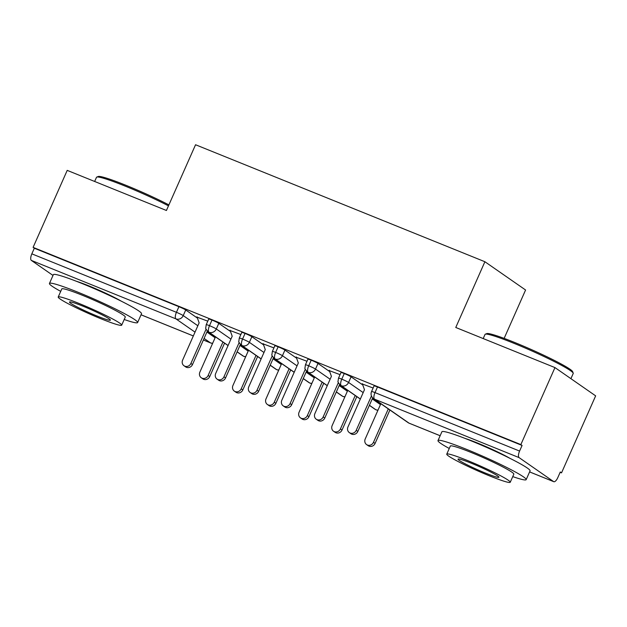 <?xml version="1.0" encoding="UTF-8"?>
<svg xmlns="http://www.w3.org/2000/svg" width="627" height="627" viewBox="0 0 627 627"><rect width="100%" height="100%" fill="white"/><g stroke="black" fill="none" stroke-linecap="round" stroke-linejoin="round"><path stroke-width="0.94" d="M76.259 281.225A30.088 2.398 23.9 0 1 88.595 285.771A30.088 2.398 23.9 0 1 121.277 301.172M464.811 438.328A30.088 2.398 23.9 0 1 477.147 442.881A30.088 2.398 23.9 0 1 509.822 458.274M53.005 275.449L31.35 260.409A5.784 2.202 -68 0 1 31.836 253.849L34.328 248.221L33.098 247.367L67.214 170.372L166.421 210.484L195.553 144.743L484.898 261.733L455.766 327.474L554.966 367.587L595.65 395.856L561.533 472.852L560.295 471.998L557.803 477.617A5.784 2.202 112 0 1 553.79 481.701L529.596 471.919M560.162 472.296L561.533 472.852M504.139 338.376L525.583 290.003L484.898 261.733M519.101 457.624L374.515 399.164A5.784 2.202 112 0 1 375.001 392.604A5.784 0.462 -156.1 0 0 371.56 391.546L374.053 385.918A5.784 0.462 23.9 0 1 377.493 386.977L375.001 392.604L519.587 451.064A5.784 2.202 112 0 0 519.101 457.624L553.617 481.607A5.784 2.202 112 0 0 553.79 481.701M377.493 386.977L522.079 445.444L520.849 444.582L554.966 367.587M519.587 451.064L522.079 445.444M33.098 247.367L520.849 444.582M362.422 384.022L373.12 388.019M197.419 318.101L185.733 309.973L183.233 315.6L197.85 325.758M34.328 248.221L178.922 306.689A5.784 0.462 23.9 0 1 185.733 309.973M228.087 345.501L209.01 332.239A5.784 2.202 -68 0 1 209.496 325.679A5.784 0.462 -156.1 0 0 206.22 324.692L208.713 319.065A5.784 0.462 23.9 0 1 211.989 320.06A5.784 0.462 23.9 0 1 218.799 323.344L216.307 328.971L230.916 339.121M230.485 331.471L218.799 323.344M197.082 317.168L207.78 321.165M261.161 358.871L242.077 345.61A5.784 2.202 -68 0 1 242.563 339.05A5.784 0.462 -156.1 0 0 239.287 338.063L241.779 332.435A5.784 0.462 23.9 0 1 245.055 333.431A5.784 0.462 23.9 0 1 251.866 336.715L249.374 342.342L263.983 352.492M263.559 344.842L251.866 336.715M230.156 330.539L240.846 334.536M294.228 372.242L275.143 358.981A5.784 2.202 -68 0 1 275.629 352.421A5.784 0.462 -156.1 0 0 272.353 351.433L274.845 345.806A5.784 0.462 23.9 0 1 278.122 346.802A5.784 0.462 23.9 0 1 284.932 350.085L282.44 355.713L297.049 365.862M296.626 358.213L284.932 350.085M263.222 343.909L273.913 347.907M327.294 385.613L308.21 372.352A5.784 2.202 -68 0 1 308.696 365.792A5.784 0.462 -156.1 0 0 305.42 364.804L307.912 359.177A5.784 0.462 23.9 0 1 311.196 360.172A5.784 0.462 23.9 0 1 317.999 363.456L315.506 369.084L330.115 379.233M329.692 371.584L317.999 363.456M296.289 357.28L306.987 361.277M360.36 398.984L341.276 385.723A5.784 2.202 -68 0 1 341.77 379.163A5.784 0.462 -156.1 0 0 338.494 378.175L340.986 372.548A5.784 0.462 23.9 0 1 344.262 373.543A5.784 0.462 23.9 0 1 351.073 376.827L348.573 382.454L363.19 392.604M362.759 384.954L351.073 376.827M329.355 370.651L340.053 374.648M338.494 378.175L338.047 381.318C337.561 381.624 338.368 382.94 340.477 385.268A5.784 5.329 124.8 0 0 341.276 385.723A5.784 5.329 124.8 0 0 348.573 382.454A5.784 0.462 -156.1 0 0 341.77 379.163L344.262 373.543M377.956 410.215A5.784 5.784 0 0 1 375.965 409.799A5.784 2.202 -68 0 1 375.934 409.784A5.784 2.202 -68 0 1 375.792 409.705L369.421 405.277M305.42 364.804L304.981 367.947C304.495 368.253 305.302 369.569 307.41 371.897A5.784 5.329 124.8 0 0 308.21 372.352A5.784 5.329 124.8 0 0 315.506 369.084A5.784 0.462 -156.1 0 0 308.696 365.792L311.196 360.172M344.889 396.844A5.784 5.784 0 0 1 342.898 396.429A5.784 2.202 -68 0 1 342.867 396.413A5.784 2.202 -68 0 1 342.726 396.335L336.346 391.906M272.353 351.433L271.914 354.576C271.428 354.882 272.236 356.199 274.344 358.526A5.784 5.329 124.8 0 0 275.143 358.981A5.784 5.329 124.8 0 0 282.44 355.713A5.784 0.462 -156.1 0 0 275.629 352.421L278.122 346.802M311.885 383.324A5.784 5.329 124.8 0 1 309.66 382.964A5.784 5.329 124.8 0 1 308.86 382.517L309.801 383.042A5.784 2.202 -68 0 1 309.801 383.042A5.784 2.202 -68 0 1 309.66 382.964L303.28 378.536M239.287 338.063L238.848 341.206C238.354 341.511 239.169 342.828 241.277 345.163A5.784 5.329 124.8 0 0 242.077 345.61A5.784 5.329 124.8 0 0 249.374 342.342A5.784 0.462 -156.1 0 0 242.563 339.05L245.055 333.431M278.749 370.102A5.784 5.784 0 0 1 276.758 369.687A5.784 2.202 -68 0 1 276.734 369.671A5.784 2.202 -68 0 1 276.593 369.593L270.213 365.165M206.22 324.692L205.774 327.835C205.288 328.14 206.103 329.457 208.203 331.793A5.784 5.329 124.8 0 0 209.01 332.239A5.784 5.329 124.8 0 0 216.307 328.971A5.784 0.462 -156.1 0 0 209.496 325.679L211.989 320.06M245.682 356.732A5.784 5.784 0 0 1 243.691 356.316A5.784 2.202 -68 0 1 243.668 356.301A5.784 2.202 -68 0 1 243.527 356.222L237.147 351.794M362.288 383.638L364.475 389.704L347.961 426.971A4.82 4.444 -55.2 0 0 349.341 432.606A4.82 4.444 -55.2 0 0 356.222 430.318L357.829 431.431A4.82 4.444 124.8 0 1 350.94 433.719L349.341 432.606M372.681 397.902L357.829 431.431M371.45 395.966L356.222 430.318M373.48 442.309L375.087 443.422A4.82 4.444 124.8 0 1 368.198 445.711L366.599 444.598A4.82 4.444 -55.2 0 0 373.48 442.309L388.293 408.882M380.84 403.71L365.22 438.963A4.82 4.444 -55.2 0 0 366.599 444.598M375.087 443.422L389.9 410.003M329.222 370.267L331.409 376.333L314.887 413.601A4.82 4.444 -55.2 0 0 316.274 419.236A4.82 4.444 -55.2 0 0 323.156 416.947L324.762 418.06A4.82 4.444 124.8 0 1 317.873 420.349L316.274 419.236M339.615 384.539L324.762 418.06M338.376 382.595L323.156 416.947M296.148 356.896L298.334 362.962L281.821 400.23A4.82 4.444 -55.2 0 0 283.208 405.865A4.82 4.444 -55.2 0 0 290.089 403.576L291.688 404.689A4.82 4.444 124.8 0 1 284.807 406.978L283.208 405.865M306.548 371.168L291.688 404.689M305.31 369.225L290.089 403.576M263.081 343.525L265.268 349.592L248.754 386.859A4.82 4.444 -55.2 0 0 250.134 392.494A4.82 4.444 -55.2 0 0 257.023 390.206L258.622 391.319A4.82 4.444 124.8 0 1 251.74 393.607L250.134 392.494M273.482 357.798L258.622 391.319M272.243 355.854L257.023 390.206M230.015 330.155L232.202 336.221L215.688 373.488A4.82 4.444 -55.2 0 0 217.067 379.123A4.82 4.444 -55.2 0 0 223.957 376.835L225.555 377.948A4.82 4.444 124.8 0 1 218.674 380.236L217.067 379.123M240.407 344.427L225.555 377.948M239.177 342.483L223.957 376.835M340.414 428.939L342.021 430.051A4.82 4.444 124.8 0 1 335.132 432.34L333.533 431.227A4.82 4.444 -55.2 0 0 340.414 428.939L355.227 395.519M347.773 390.339L332.145 425.592A4.82 4.444 -55.2 0 0 333.533 431.227M342.021 430.051L356.826 396.632M307.348 415.568L308.954 416.681A4.82 4.444 124.8 0 1 302.065 418.969L300.466 417.856A4.82 4.444 -55.2 0 0 307.348 415.568L322.16 382.149M314.707 376.968L299.079 412.221A4.82 4.444 -55.2 0 0 300.466 417.856M308.954 416.681L323.759 383.262M274.281 402.197L275.88 403.31A4.82 4.444 124.8 0 1 268.999 405.598L267.392 404.486A4.82 4.444 -55.2 0 0 274.281 402.197L289.086 368.778M281.633 363.597L266.013 398.85A4.82 4.444 -55.2 0 0 267.392 404.486M275.88 403.31L290.693 369.891M241.215 388.826L242.814 389.939A4.82 4.444 124.8 0 1 235.932 392.228L234.326 391.115A4.82 4.444 -55.2 0 0 241.215 388.826L256.02 355.407M248.566 350.227L232.946 385.48A4.82 4.444 -55.2 0 0 234.326 391.115M242.814 389.939L257.626 356.52M485.314 334.175L486.834 333.595A47.064 3.746 23.9 0 1 514.563 342.428A47.064 3.746 23.9 0 1 572.616 371.615L573.203 373.128A48.224 3.84 -156.1 0 0 513.725 343.228A48.224 3.84 -156.1 0 0 485.314 334.175A48.224 3.84 -156.1 0 0 485.047 334.395L483.198 338.572M570.915 378.669L573.219 373.473A48.224 3.84 -156.1 0 0 573.203 373.128M512.745 476.606A48.224 3.84 -156.1 0 0 526.171 479.647A48.224 3.84 -156.1 0 0 466.676 449.402A48.224 3.84 -156.1 0 0 437.999 440.569A48.224 3.84 -156.1 0 0 449.261 448.477M526.171 479.647L530.066 470.853A48.224 3.84 -156.1 0 0 470.571 440.609A48.224 3.84 -156.1 0 0 441.894 431.784L437.999 440.569M446.761 454.128L450.343 446.04A34.72 2.767 23.9 0 1 470.987 452.396A34.72 2.767 23.9 0 1 513.827 474.177L510.245 482.257A34.72 2.767 -156.1 0 0 467.405 460.484A34.72 2.767 -156.1 0 0 446.761 454.128A34.72 2.767 -156.1 0 0 489.593 475.901A34.72 2.767 -156.1 0 0 510.245 482.257M471.355 463.228A22.376 1.779 -156.1 0 0 458.047 459.129A22.376 1.779 -156.1 0 0 485.651 473.166A22.376 1.779 -156.1 0 0 498.959 477.257A22.376 1.779 -156.1 0 0 471.355 463.228M168.475 205.844A48.224 3.84 -156.1 0 0 125.181 186.117A48.224 3.84 -156.1 0 0 96.762 177.073L98.282 176.493A47.064 3.746 23.9 0 1 126.011 185.326A47.064 3.746 23.9 0 1 168.898 204.896M124.201 319.504A48.224 3.84 -156.1 0 0 137.626 322.537A48.224 3.84 -156.1 0 0 78.124 292.292A48.224 3.84 -156.1 0 0 49.447 283.467A48.224 3.84 -156.1 0 0 60.717 291.367M137.626 322.537L141.514 313.751A48.224 3.84 -156.1 0 0 82.019 283.506A48.224 3.84 -156.1 0 0 53.342 274.673L49.447 283.467M58.209 297.026L61.791 288.937A34.72 2.767 23.9 0 1 82.443 295.293A34.72 2.767 23.9 0 1 125.282 317.066L121.693 325.154A34.72 2.767 -156.1 0 0 78.861 303.382A34.72 2.767 -156.1 0 0 58.209 297.026A34.72 2.767 -156.1 0 0 101.049 318.798A34.72 2.767 -156.1 0 0 121.693 325.154M82.803 306.117A22.376 1.779 -156.1 0 0 69.495 302.026A22.376 1.779 -156.1 0 0 97.107 316.055A22.376 1.779 -156.1 0 0 110.407 320.154A22.376 1.779 -156.1 0 0 82.803 306.117M96.762 177.073A48.224 3.84 -156.1 0 0 96.503 177.292L94.653 181.462M196.949 316.784L199.135 322.85L182.622 360.117A4.82 4.444 -55.2 0 0 184.001 365.753A4.82 4.444 -55.2 0 0 190.882 363.464L192.489 364.577A4.82 4.444 124.8 0 1 185.6 366.866L184.001 365.753M207.341 331.056L192.489 364.577M206.111 329.112L190.882 363.464M208.14 375.455L209.747 376.568A4.82 4.444 124.8 0 1 202.858 378.857L201.259 377.744A4.82 4.444 -55.2 0 0 208.14 375.455L222.953 342.036M215.5 336.856L199.88 372.109A4.82 4.444 -55.2 0 0 201.259 377.744M209.747 376.568L224.552 343.149M371.56 391.546A5.784 5.784 0 0 0 373.551 398.639A5.784 5.329 124.8 0 0 374.515 399.164L409.031 423.147L440.146 435.726M529.603 471.896L553.617 481.607M373.551 398.639L408.067 422.622A5.784 5.329 124.8 0 0 409.031 423.147A5.784 2.202 112 0 0 409.196 423.233A5.784 2.202 112 0 0 409.384 423.288M141.059 314.793L193.335 335.931M203.383 339.991L210.46 342.851L204.081 338.423M195.021 332.13L175.936 318.869L31.35 260.409M31.836 253.849L176.43 312.309L178.922 306.689M203.375 340.014L210.625 342.945A5.784 2.202 -68 0 1 210.46 342.851A5.784 5.329 124.8 0 0 212.686 343.212M175.936 318.869A5.784 2.202 -68 0 1 176.43 312.309A5.784 0.462 -156.1 0 1 183.233 315.6A5.784 5.329 124.8 0 1 175.936 318.869M372.242 398.897L380.448 404.603M378.026 410.066A5.784 5.329 124.8 0 1 375.792 409.705A5.784 5.329 124.8 0 1 374.993 409.259L369.381 405.356M339.176 385.527L347.374 391.232M306.109 372.156L314.307 377.862M273.043 358.785L281.241 364.491M239.969 345.414L248.174 351.12M206.902 332.044L215.108 337.749M344.952 396.695A5.784 5.329 124.8 0 1 342.726 396.335A5.784 5.329 124.8 0 1 341.927 395.888L336.315 391.985M278.819 369.954A5.784 5.329 124.8 0 1 276.593 369.593A5.784 5.329 124.8 0 1 275.794 369.146L270.182 365.243M245.753 356.583A5.784 5.329 124.8 0 1 243.527 356.222A5.784 5.329 124.8 0 1 242.727 355.775L237.108 351.872M440.138 435.749L409.196 423.233A5.784 5.784 0 0 1 408.067 422.622M193.328 335.954L141.044 314.809M360.329 399.062L340.477 385.268M374.993 409.259L375.934 409.784M309.832 383.058A5.784 5.784 0 0 0 311.823 383.473M327.255 385.691L307.41 371.897M341.927 395.888L342.867 396.413M308.86 382.517L303.249 378.614M294.188 372.32L274.344 358.526M261.122 358.95L241.277 345.163M275.794 369.146L276.734 369.671M210.625 342.945A5.784 5.784 0 0 0 212.616 343.361M228.056 345.579L208.203 331.793M242.727 355.775L243.668 356.301"/></g></svg>
